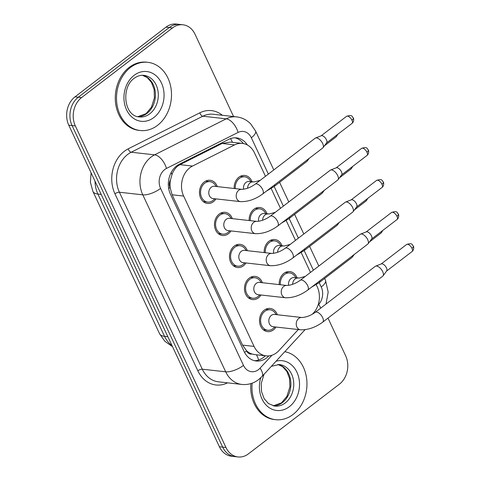 <?xml version="1.0" encoding="UTF-8"?>
<svg xmlns="http://www.w3.org/2000/svg" width="481" height="481" viewBox="0 0 481 481"><rect width="100%" height="100%" fill="white"/><g stroke="black" fill="none" stroke-linecap="round" stroke-linejoin="round"><path stroke-width="0.72" d="M279.202 284.614A11.67 9.319 -83.6 0 1 283.922 273.34A11.67 9.319 -83.6 0 1 289.827 271.579A11.67 9.319 -83.6 0 1 297.072 277.916M264.195 252.573A11.67 9.319 -83.6 0 1 268.915 241.3A11.67 9.319 -83.6 0 1 274.819 239.538A11.67 9.319 -83.6 0 1 282.064 245.875M249.182 220.532A11.67 9.319 -83.6 0 1 253.902 209.259A11.67 9.319 -83.6 0 1 259.812 207.497A11.67 9.319 -83.6 0 1 267.057 213.835M234.175 188.492A11.67 9.319 -83.6 0 1 238.895 177.218A11.67 9.319 -83.6 0 1 244.805 175.457A11.67 9.319 -83.6 0 1 252.044 181.794M276.004 327.044A11.67 9.319 -83.6 0 1 273.442 329.858A11.67 9.319 -83.6 0 1 267.538 331.619A11.67 9.319 -83.6 0 1 259.65 322.769A11.67 9.319 -83.6 0 1 264.231 310.191A11.67 9.319 -83.6 0 1 270.142 308.429A11.67 9.319 -83.6 0 1 277.381 314.766M260.997 295.003A11.67 9.319 -83.6 0 1 258.435 297.817A11.67 9.319 -83.6 0 1 252.531 299.579A11.67 9.319 -83.6 0 1 244.643 290.728A11.67 9.319 -83.6 0 1 249.224 278.15A11.67 9.319 -83.6 0 1 255.128 276.389A11.67 9.319 -83.6 0 1 262.373 282.726M245.989 262.963A11.67 9.319 -83.6 0 1 243.428 265.777A11.67 9.319 -83.6 0 1 237.518 267.538A11.67 9.319 -83.6 0 1 229.635 258.688A11.67 9.319 -83.6 0 1 234.217 246.11A11.67 9.319 -83.6 0 1 240.121 244.348A11.67 9.319 -83.6 0 1 247.366 250.685M230.982 230.922A11.67 9.319 -83.6 0 1 228.421 233.736A11.67 9.319 -83.6 0 1 222.511 235.498A11.67 9.319 -83.6 0 1 214.628 226.647A11.67 9.319 -83.6 0 1 219.21 214.075A11.67 9.319 -83.6 0 1 225.114 212.307A11.67 9.319 -83.6 0 1 232.359 218.645M215.969 198.887A11.67 9.319 -83.6 0 1 213.408 201.695A11.67 9.319 -83.6 0 1 207.503 203.463A11.67 9.319 -83.6 0 1 199.615 194.607A11.67 9.319 -83.6 0 1 204.197 182.034A11.67 9.319 -83.6 0 1 210.107 180.267A11.67 9.319 -83.6 0 1 217.352 186.61M265.464 176.299L254.491 152.874A20.593 16.444 96.4 0 0 242.424 143.416L230.411 142.069L222.096 143.476L179.972 164.658L177.435 166.318C175.012 168.398 173.202 171.14 172 174.555L170.472 179.942A6.866 5.483 96.4 0 0 170.046 187.506A20.593 7.546 154.9 0 1 168.675 188.51M242.424 143.416A20.593 16.444 96.4 0 0 234.62 144.883L192.496 166.065A20.593 16.444 96.4 0 0 189.881 167.713A20.593 16.444 96.4 0 0 183.646 196.062L254.07 346.41A20.593 16.444 96.4 0 0 266.137 355.874A20.593 16.444 96.4 0 0 278.932 350.583L298.28 329.545M170.046 187.506L170.19 187.812A20.593 16.444 -83.6 0 1 170.472 179.942M252.014 354.01A20.593 16.444 -83.6 0 1 246.452 350.619L246.597 350.926A6.866 5.483 96.4 0 0 252.014 354.01L254.774 354.593M170.19 187.812L172.12 194.769L242.55 345.117L246.452 350.619M312.416 314.171L313.408 313.089A20.593 16.444 96.4 0 0 317.274 286.91L316.221 284.656M310.485 272.42L301.214 252.615M295.478 240.38L286.201 220.575M280.471 208.339L271.194 188.54M328 318.103L345.659 355.802A20.593 16.444 -83.6 0 1 339.424 384.157L248.461 453.836A20.593 16.444 -83.6 0 1 238.035 456.95L234.752 456.583A20.593 16.444 -83.6 0 1 222.685 447.12L72.06 125.565A20.593 16.444 -83.6 0 1 78.295 97.216L169.258 27.531A20.593 16.444 -83.6 0 1 179.678 24.417A20.593 16.444 -83.6 0 0 169.258 27.531L78.295 97.216A20.593 16.444 -83.6 0 0 72.06 125.565L222.685 447.12A20.593 16.444 -83.6 0 0 234.752 456.583L231.469 456.21A20.593 16.444 -83.6 0 1 219.402 446.753L68.777 125.198A20.593 16.444 -83.6 0 1 75.012 96.843L165.969 27.164A20.593 16.444 -83.6 0 1 176.395 24.05L182.96 24.79A20.593 16.444 -83.6 0 1 195.027 34.247L233.58 116.546M247.372 144.991A20.593 16.444 96.4 0 0 236.604 137.879A20.593 16.444 96.4 0 0 228.8 139.346L179.305 164.231A20.593 16.444 96.4 0 0 176.689 165.879A20.593 16.444 96.4 0 0 170.454 194.234L244.138 351.533A20.593 16.444 96.4 0 0 256.205 360.997A20.593 16.444 96.4 0 0 268.825 355.898M238.035 456.95A20.593 16.444 -83.6 0 1 225.968 447.492L75.343 125.932A20.593 16.444 -83.6 0 1 81.578 97.583L172.541 27.898A20.593 16.444 -83.6 0 1 182.96 24.79M265.302 355.778A20.593 16.444 -83.6 0 1 254.575 360.708M234.95 137.8A20.593 16.444 -83.6 0 1 243.344 143.554M216.282 186.49L215.085 184.818A10.293 8.225 96.4 0 0 209.95 181.632A10.293 8.225 96.4 0 0 204.738 183.189A10.293 8.225 96.4 0 0 200.697 194.288A10.293 8.225 96.4 0 0 207.654 202.098A10.293 8.225 96.4 0 0 212.867 200.541A10.293 8.225 96.4 0 0 213.366 200.126L214.905 198.767M211.291 187.211A6.175 4.936 96.4 0 0 208.868 193.867A6.175 4.936 96.4 0 0 213.041 198.557L240.464 201.629A6.175 4.936 96.4 0 1 237.001 199.116A6.175 4.936 96.4 0 1 238.714 190.29A6.175 4.936 96.4 0 1 241.841 189.352L214.418 186.279A6.175 4.936 96.4 0 0 211.291 187.211M262.692 193.981A6.175 2.952 52.5 0 0 262.776 189.821A6.175 2.952 52.5 0 0 262.632 189.496A6.175 2.952 52.5 0 0 255.177 184.175L315.211 138.185A6.175 2.952 52.5 0 1 315.566 137.987A6.175 2.952 52.5 0 1 316.534 137.885A6.175 2.952 52.5 0 1 322.667 143.5A6.175 2.952 52.5 0 1 323.01 147.703A6.175 2.952 52.5 0 1 322.727 147.992L262.692 193.981C255.417 199.284 248.01 201.834 240.464 201.629M315.566 137.987L321.302 135.738A4.461 2.128 52.5 0 1 321.999 135.66A4.461 2.128 52.5 0 1 326.425 139.718A4.461 2.128 52.5 0 1 326.677 142.755L323.01 147.703M250.974 181.674L249.783 180.008A10.293 8.225 96.4 0 0 244.649 176.822A10.293 8.225 96.4 0 0 239.436 178.379A10.293 8.225 96.4 0 0 235.293 188.618M260.239 180.297L254.395 181.902L249.116 181.469A6.175 4.936 96.4 0 0 245.989 182.401A6.175 4.936 96.4 0 0 243.596 189.261M307.581 159.596A6.175 2.952 52.5 0 1 307.197 161.105A6.175 2.952 52.5 0 1 306.914 161.4L274.074 186.556L266.564 191.017M231.289 218.524L230.092 216.859A10.293 8.225 96.4 0 0 224.958 213.672A10.293 8.225 96.4 0 0 219.751 215.229A10.293 8.225 96.4 0 0 215.704 226.323A10.293 8.225 96.4 0 0 222.667 234.133A10.293 8.225 96.4 0 0 227.874 232.582A10.293 8.225 96.4 0 0 228.373 232.167L229.912 230.802M226.298 219.252A6.175 4.936 96.4 0 0 223.875 225.908A6.175 4.936 96.4 0 0 228.048 230.597L255.471 233.67A6.175 4.936 96.4 0 1 252.014 231.157A6.175 4.936 96.4 0 1 253.721 222.33A6.175 4.936 96.4 0 1 256.848 221.392L229.425 218.32A6.175 4.936 96.4 0 0 226.298 219.252M277.699 226.022A6.175 2.952 52.5 0 0 277.784 221.861A6.175 2.952 52.5 0 0 277.639 221.531A6.175 2.952 52.5 0 0 270.19 216.216L330.225 170.226A6.175 2.952 52.5 0 1 330.573 170.027A6.175 2.952 52.5 0 1 331.541 169.925A6.175 2.952 52.5 0 1 337.674 175.541A6.175 2.952 52.5 0 1 338.017 179.744A6.175 2.952 52.5 0 1 337.734 180.032L277.699 226.022C270.43 231.319 263.017 233.868 255.471 233.67M330.573 170.027L336.309 167.779A4.461 2.128 52.5 0 1 337.007 167.701A4.461 2.128 52.5 0 1 341.438 171.759A4.461 2.128 52.5 0 1 341.684 174.795L338.017 179.744M246.296 250.565L245.1 248.899A10.293 8.225 96.4 0 0 239.971 245.713A10.293 8.225 96.4 0 0 234.758 247.27A10.293 8.225 96.4 0 0 230.718 258.363A10.293 8.225 96.4 0 0 237.674 266.173A10.293 8.225 96.4 0 0 242.887 264.622A10.293 8.225 96.4 0 0 243.386 264.207L244.919 262.842M241.312 251.292A6.175 4.936 96.4 0 0 238.883 257.948A6.175 4.936 96.4 0 0 243.055 262.638L270.478 265.71A6.175 4.936 96.4 0 1 267.021 263.191A6.175 4.936 96.4 0 1 268.729 254.371A6.175 4.936 96.4 0 1 271.855 253.433L244.438 250.36A6.175 4.936 96.4 0 0 241.312 251.292M292.707 258.063A6.175 2.952 52.5 0 0 292.791 253.902A6.175 2.952 52.5 0 0 292.646 253.571A6.175 2.952 52.5 0 0 285.197 248.256L345.232 202.267A6.175 2.952 52.5 0 1 345.586 202.068A6.175 2.952 52.5 0 1 346.548 201.966A6.175 2.952 52.5 0 1 352.681 207.582A6.175 2.952 52.5 0 1 353.03 211.784A6.175 2.952 52.5 0 1 352.747 212.073L292.707 258.063C285.437 263.36 278.024 265.909 270.478 265.71M345.586 202.068L351.316 199.813A4.461 2.128 52.5 0 1 352.014 199.741A4.461 2.128 52.5 0 1 356.445 203.8A4.461 2.128 52.5 0 1 356.692 206.836L353.03 211.784M261.303 282.606L260.113 280.94A10.293 8.225 96.4 0 0 254.978 277.753A10.293 8.225 96.4 0 0 249.765 279.311A10.293 8.225 96.4 0 0 245.725 290.404A10.293 8.225 96.4 0 0 252.681 298.214A10.293 8.225 96.4 0 0 257.894 296.657A10.293 8.225 96.4 0 0 258.393 296.248L259.926 294.883M256.319 283.333A6.175 4.936 96.4 0 0 253.89 289.989A6.175 4.936 96.4 0 0 258.069 294.673L285.486 297.751A6.175 4.936 96.4 0 1 282.028 295.232A6.175 4.936 96.4 0 1 283.736 286.405A6.175 4.936 96.4 0 1 286.862 285.474L259.445 282.395A6.175 4.936 96.4 0 0 256.319 283.333M307.72 290.103A6.175 2.952 52.5 0 0 307.804 285.936A6.175 2.952 52.5 0 0 307.654 285.612A6.175 2.952 52.5 0 0 300.204 280.297L360.239 234.307A6.175 2.952 52.5 0 1 360.594 234.109A6.175 2.952 52.5 0 1 361.556 234A6.175 2.952 52.5 0 1 367.688 239.622A6.175 2.952 52.5 0 1 368.037 243.825A6.175 2.952 52.5 0 1 367.755 244.114L307.72 290.103C300.445 295.4 293.037 297.949 285.486 297.751M360.594 234.109L366.324 231.854A4.461 2.128 52.5 0 1 367.021 231.782A4.461 2.128 52.5 0 1 371.452 235.84A4.461 2.128 52.5 0 1 371.699 238.877L368.037 243.825M276.316 314.646L275.12 312.975A10.293 8.225 96.4 0 0 269.985 309.794A10.293 8.225 96.4 0 0 264.772 311.351A10.293 8.225 96.4 0 0 260.732 322.444A10.293 8.225 96.4 0 0 267.689 330.255A10.293 8.225 96.4 0 0 272.901 328.697A10.293 8.225 96.4 0 0 273.4 328.289L274.934 326.924M271.326 315.374A6.175 4.936 96.4 0 0 268.903 322.029A6.175 4.936 96.4 0 0 273.076 326.713L300.499 329.792A6.175 4.936 96.4 0 1 297.036 327.272A6.175 4.936 96.4 0 1 298.749 318.446A6.175 4.936 96.4 0 1 301.876 317.514L274.453 314.436A6.175 4.936 96.4 0 0 271.326 315.374M322.727 322.144A6.175 2.952 52.5 0 0 322.811 317.977A6.175 2.952 52.5 0 0 322.667 317.652A6.175 2.952 52.5 0 0 315.211 312.337L375.246 266.342A6.175 2.952 52.5 0 1 375.601 266.149A6.175 2.952 52.5 0 1 376.569 266.041A6.175 2.952 52.5 0 1 382.702 271.663A6.175 2.952 52.5 0 1 383.044 275.866A6.175 2.952 52.5 0 1 382.762 276.154L322.727 322.144C315.452 327.441 308.044 329.99 300.499 329.792M375.601 266.149L381.337 263.895A4.461 2.128 52.5 0 1 382.034 263.822A4.461 2.128 52.5 0 1 386.459 267.881A4.461 2.128 52.5 0 1 386.712 270.911L383.044 275.866M265.987 213.714L264.79 212.049A10.293 8.225 96.4 0 0 259.656 208.862A10.293 8.225 96.4 0 0 254.449 210.419A10.293 8.225 96.4 0 0 250.3 220.659M275.252 212.337L269.408 213.943L264.123 213.504A6.175 4.936 96.4 0 0 260.997 214.442A6.175 4.936 96.4 0 0 258.604 221.302M322.595 191.63A6.175 2.952 52.5 0 1 322.21 193.146A6.175 2.952 52.5 0 1 321.927 193.434L289.081 218.596L281.571 223.058M280.994 245.755L279.798 244.083A10.293 8.225 96.4 0 0 274.669 240.903A10.293 8.225 96.4 0 0 269.456 242.46A10.293 8.225 96.4 0 0 265.314 252.699M290.259 244.378L284.415 245.983L279.13 245.544A6.175 4.936 96.4 0 0 276.004 246.482A6.175 4.936 96.4 0 0 273.617 253.343M337.602 223.671A6.175 2.952 52.5 0 1 337.217 225.186A6.175 2.952 52.5 0 1 336.934 225.475L304.088 250.637L296.579 255.098M296.001 277.796L294.805 276.124A10.293 8.225 96.4 0 0 289.676 272.943A10.293 8.225 96.4 0 0 284.463 274.501A10.293 8.225 96.4 0 0 280.321 284.74M305.267 276.419L299.422 278.024L294.144 277.585A6.175 4.936 96.4 0 0 291.017 278.523A6.175 4.936 96.4 0 0 288.624 285.377M352.609 255.712A6.175 2.952 52.5 0 1 352.224 257.227A6.175 2.952 52.5 0 1 351.942 257.515L319.101 282.678L311.586 287.139M157.546 125.337A34.319 27.405 -83.6 0 1 140.175 130.525A34.319 27.405 -83.6 0 1 116.979 104.491A34.319 27.405 -83.6 0 1 130.459 67.502A34.319 27.405 -83.6 0 1 147.829 62.32A34.319 27.405 -83.6 0 1 171.026 88.354A34.319 27.405 -83.6 0 1 157.546 125.337M140.175 130.525L138.943 130.387A34.319 27.405 -83.6 0 1 115.753 104.353A34.319 27.405 -83.6 0 1 129.227 67.37A34.319 27.405 -83.6 0 1 146.597 62.181L147.829 62.32M284.794 351.707A34.319 27.405 -83.6 0 1 306.613 378.451A34.319 27.405 -83.6 0 1 293.007 414.508A34.319 27.405 -83.6 0 1 275.631 419.697A34.319 27.405 -83.6 0 1 252.158 383.171M275.631 419.697L274.404 419.558A34.319 27.405 -83.6 0 1 250.872 383.597M179.972 164.658L192.496 166.065M258.556 360.053A20.593 8.369 -137.4 0 0 256.439 354.786M232.437 142.298A20.593 10.991 -116.7 0 0 230.567 138.594M172 174.555A20.593 10.991 -116.7 0 0 171.158 172.565M246.597 350.926A20.593 7.546 154.9 0 1 244.558 352.387M172.12 194.769L183.646 196.062M222.096 143.476L234.62 144.883M242.55 345.117L254.07 346.41M172.517 346.669L164.857 341.294L159.542 333.682A24.02 8.802 -25.1 0 0 164.538 336.327A27.453 21.928 96.4 0 0 172 345.562M95.046 181.283A27.453 21.928 96.4 0 0 97.896 194.053A24.02 8.802 154.9 0 1 92.899 191.408L90.398 182.239L91.083 172.829M101.202 194.426L97.896 194.053L164.538 336.327L167.845 336.7M219.402 446.753L225.968 447.492M68.777 125.198L75.343 125.932M75.012 96.843L81.578 97.583M165.969 27.164L172.541 27.898M268.356 174.08L251.335 137.752A13.727 10.961 96.4 0 0 238.089 132.425L166.48 168.434A13.727 10.961 96.4 0 0 164.736 169.528A13.727 10.961 96.4 0 0 160.582 188.432L243.482 365.404A13.727 10.961 96.4 0 0 258.471 369.636A13.727 10.961 96.4 0 0 260.053 368.187L271.963 355.231M243.482 365.404A13.727 5.026 -25.1 0 1 225.697 371.819L142.797 194.847A27.453 21.928 -83.6 0 1 151.106 157.04A27.453 21.928 -83.6 0 1 154.599 154.846L131.199 152.224A27.453 21.928 96.4 0 0 127.712 154.419A27.453 21.928 96.4 0 0 119.396 192.22L202.297 369.192A27.453 21.928 96.4 0 0 218.386 381.806L241.787 384.433A27.453 21.928 -83.6 0 1 225.697 371.819L202.297 369.192A3.433 1.257 154.9 0 0 197.853 370.797L114.953 193.825A3.433 1.257 154.9 0 1 119.396 192.22L142.797 194.847A13.727 5.026 -25.1 0 0 160.582 188.432M241.787 384.433C247.955 385.022 253.565 383.417 258.61 379.611L261.947 376.557A13.727 5.58 -137.4 0 0 260.053 368.187M114.953 193.825A30.886 24.669 -83.6 0 1 124.302 151.299A30.886 24.669 -83.6 0 1 128.229 148.827L199.837 112.819A30.886 24.669 -83.6 0 1 222.39 115.29M227.561 382.834A30.886 24.669 -83.6 0 1 197.853 370.797M166.48 168.434A13.727 7.329 -116.7 0 0 154.599 154.846L226.208 118.837L202.808 116.216L131.199 152.224A3.433 1.834 63.3 0 1 128.229 148.827M238.089 132.425A13.727 7.329 -116.7 0 0 226.208 118.837A27.453 21.928 -83.6 0 1 236.61 116.883L213.215 114.262A27.453 21.928 96.4 0 0 202.808 116.216A3.433 1.834 63.3 0 1 199.837 112.819M318.067 305.092L318.669 304.437A13.727 10.961 96.4 0 0 321.242 286.989L319.192 282.606M313.378 270.202L304.184 250.565M298.37 238.161L289.171 218.524M283.363 206.121L274.164 186.484M320.683 308.147A13.727 5.58 -137.4 0 0 318.669 304.437M321.242 286.989A13.727 5.026 -25.1 0 0 325.463 280.243L324.621 278.445M251.335 137.752A13.727 5.026 -25.1 0 0 255.555 131.012L250.793 124.014C246.861 119.949 242.135 117.574 236.61 116.883M351.99 123.413C354.719 121.242 353.331 117.286 353.319 117.983C351.912 117.075 353.096 114.225 346.56 116.33A4.461 2.128 52.5 0 1 351.942 120.172A4.461 2.128 52.5 0 1 351.99 123.413L326.587 142.875M353.319 117.983A4.461 1.635 154.9 0 1 351.942 120.172M253.222 181.926A6.175 4.936 96.4 0 0 250.096 182.858A6.175 4.936 96.4 0 0 247.583 188.215M274.741 184.752A6.175 2.952 52.5 0 1 274.074 186.556M336.634 135.179A4.461 2.128 52.5 0 1 336.177 136.82L324.374 145.857M366.997 155.453C369.727 153.283 368.338 149.32 368.326 150.024C366.925 149.11 368.103 146.266 361.574 148.37A4.461 2.128 52.5 0 1 366.955 152.212A4.461 2.128 52.5 0 1 366.997 155.453L341.594 174.916M368.326 150.024A4.461 1.635 154.9 0 1 366.955 152.212M382.004 187.494C384.734 185.323 383.351 181.361 383.333 182.058C381.932 181.151 383.11 178.307 376.581 180.411A4.461 2.128 52.5 0 1 381.962 184.253A4.461 2.128 52.5 0 1 382.004 187.494L356.601 206.956M383.333 182.058A4.461 1.635 154.9 0 1 381.962 184.253M397.017 219.534C399.747 217.364 398.358 213.402 398.34 214.099C396.939 213.191 398.124 210.347 391.588 212.452A4.461 2.128 52.5 0 1 396.969 216.294A4.461 2.128 52.5 0 1 397.017 219.534L371.615 238.997M398.34 214.099A4.461 1.635 154.9 0 1 396.969 216.294M412.025 251.575C414.754 249.405 413.365 245.442 413.347 246.14C411.946 245.232 413.131 242.388 406.595 244.492A4.461 2.128 52.5 0 1 411.976 248.334A4.461 2.128 52.5 0 1 412.025 251.575L386.622 271.031M413.347 246.14A4.461 1.635 154.9 0 1 411.976 248.334M268.23 213.967A6.175 4.936 96.4 0 0 265.103 214.899A6.175 4.936 96.4 0 0 262.59 220.256M289.748 216.793A6.175 2.952 52.5 0 1 289.081 218.596M351.641 167.22A4.461 2.128 52.5 0 1 351.184 168.861L339.382 177.898M283.237 246.007A6.175 4.936 96.4 0 0 280.11 246.939A6.175 4.936 96.4 0 0 277.597 252.297M304.762 248.833A6.175 2.952 52.5 0 1 304.088 250.637M366.648 199.26A4.461 2.128 52.5 0 1 366.197 200.902L354.395 209.938M298.244 278.048A6.175 4.936 96.4 0 0 295.118 278.98A6.175 4.936 96.4 0 0 292.61 284.331M319.769 280.874A6.175 2.952 52.5 0 1 319.101 282.678M381.655 231.301A4.461 2.128 52.5 0 1 381.205 232.936L369.402 241.979M149.795 113.775A20.917 16.709 -83.6 0 1 139.207 116.937C123.761 116.029 121.086 87.169 134.163 78.319C137.404 75.95 140.638 74.958 143.873 75.355A20.917 16.709 -83.6 0 1 158.015 91.228A20.917 16.709 -83.6 0 1 149.795 113.775M153.884 117.52A25.036 19.998 -83.6 0 1 126.539 109.8A25.036 19.998 -83.6 0 1 134.121 75.325A25.036 19.998 -83.6 0 1 161.466 83.045A25.036 19.998 -83.6 0 1 153.884 117.52M142.472 75.283A20.917 16.709 -83.6 0 1 155.261 91.817A20.917 16.709 -83.6 0 1 146.921 113.45A20.917 16.709 -83.6 0 1 137.825 116.697M271.362 366.318L279.329 364.526A20.917 16.709 -83.6 0 1 293.47 380.393A20.917 16.709 -83.6 0 1 285.251 402.94A20.917 16.709 -83.6 0 1 274.663 406.102L268.416 403.535L264.183 398.695L261.544 391.672L261.207 383.61L264.003 374.32M276.058 361.213A25.036 19.998 -83.6 0 1 298.358 376.028A25.036 19.998 -83.6 0 1 289.34 406.692A25.036 19.998 -83.6 0 1 266.354 405.303A25.036 19.998 -83.6 0 1 260.732 377.795M277.928 364.454A20.917 16.709 -83.6 0 1 290.716 380.982A20.917 16.709 -83.6 0 1 282.383 402.621A20.917 16.709 -83.6 0 1 273.28 405.868M254.599 354.575L266.137 355.874M159.542 333.682L92.899 191.408M326.022 304.052L328.18 292.039L325.463 280.243M318.813 266.041L309.614 246.404M303.806 234L294.606 214.364M288.792 201.96L279.593 182.323M273.785 169.919L255.555 131.012M261.947 376.557L305.032 329.695M207.654 202.098L203.301 201.605M209.95 181.632L205.591 181.145M255.177 184.175C250.805 187.337 246.362 189.063 241.841 189.352M346.56 116.33L321.158 135.792M244.649 176.822L240.29 176.335M309.289 158.291L307.197 161.105M336.177 136.82L337.812 134.277M222.667 234.133L218.308 233.646M224.958 213.672L220.605 213.185M270.19 216.216C265.819 219.378 261.369 221.104 256.848 221.392M361.574 148.37L336.171 167.833M237.674 266.173L233.315 265.686M239.971 245.713L235.612 245.226M285.197 248.256C280.826 251.419 276.377 253.144 271.855 253.433M376.581 180.411L351.178 199.874M252.681 298.214L248.322 297.727M254.978 277.753L250.619 277.266M300.204 280.297C295.833 283.459 291.39 285.185 286.862 285.474M391.588 212.452L366.185 231.908M267.689 330.255L263.335 329.768M269.985 309.794L265.626 309.301M315.211 312.337C310.84 315.5 306.397 317.226 301.876 317.514M406.595 244.492L381.192 263.949M259.656 208.862L255.297 208.375M324.296 190.332L322.21 193.146M351.184 168.861L352.82 166.312M274.669 240.903L270.31 240.41M339.303 222.366L337.217 225.186M366.197 200.902L367.833 198.352M289.676 272.943L285.317 272.45M354.311 254.407L352.224 257.227M381.205 232.936L382.84 230.393M137.782 116.685L146.044 113.654L151.443 107.221L154.437 97.691L154.112 89.43L151.473 82.431L147.216 77.579L142.424 75.283M273.238 405.856L281.499 402.819L286.898 396.392L289.893 386.856L289.568 378.595L286.929 371.597L282.672 366.744L277.886 364.454"/></g></svg>
